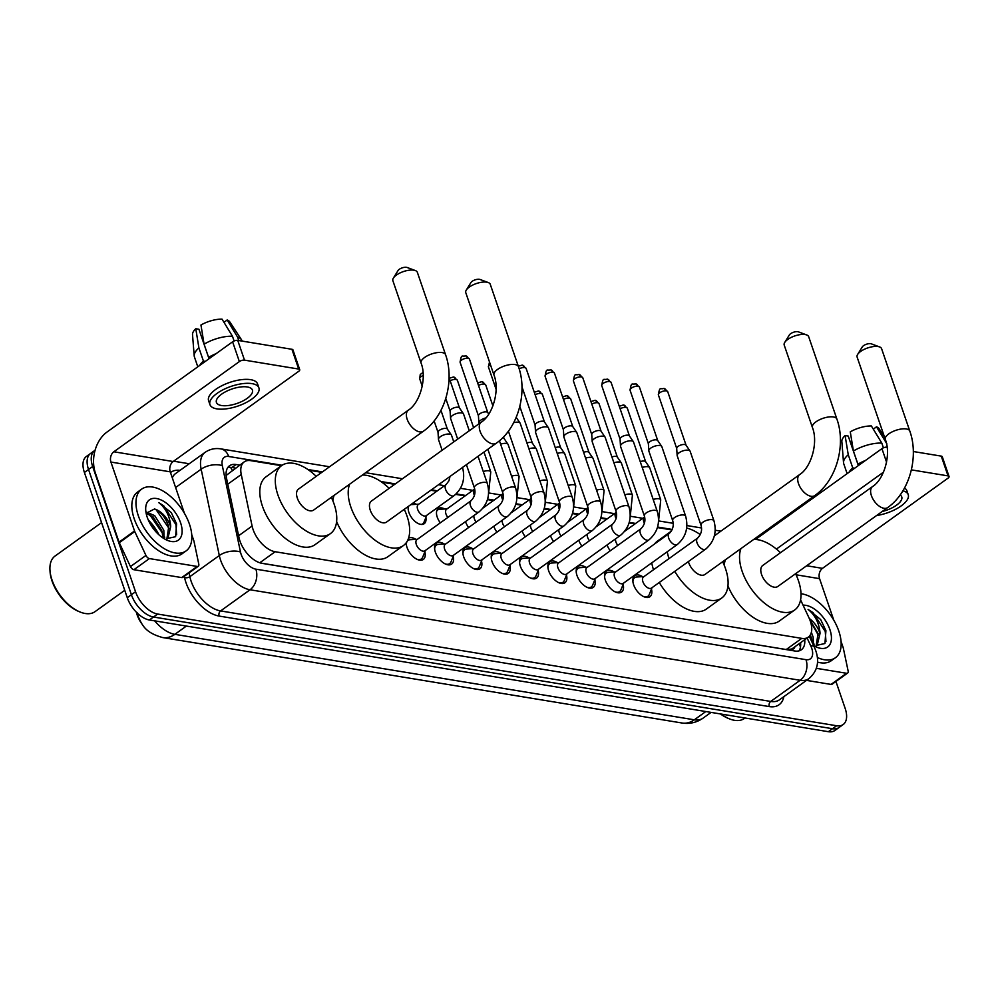 <?xml version="1.0" encoding="UTF-8"?>
<svg xmlns="http://www.w3.org/2000/svg" width="999" height="999" viewBox="0 0 999 999"><rect width="100%" height="100%" fill="white"/><g stroke="black" fill="none" stroke-linecap="round" stroke-linejoin="round"><path stroke-width="1.5" d="M610.264 550.799A12.175 6.681 -125.7 0 1 607.18 545.104A12.175 6.681 -125.7 0 1 607.117 544.917M581.942 546.141A12.175 6.681 -125.7 0 1 578.858 540.434A12.175 6.681 -125.7 0 1 578.796 540.259M553.621 541.483A12.175 6.681 -125.7 0 1 550.536 535.776A12.175 6.681 -125.7 0 1 550.474 535.601M525.299 536.825A12.175 6.681 -125.7 0 1 522.202 531.118A12.175 6.681 -125.7 0 1 522.152 530.944M496.965 532.155A12.175 6.681 -125.7 0 1 493.881 526.461A12.175 6.681 -125.7 0 1 493.818 526.273M468.643 527.497A12.175 6.681 -125.7 0 1 465.559 521.803A12.175 6.681 -125.7 0 1 465.497 521.615M440.322 522.839A12.175 6.681 -125.7 0 1 437.237 517.145A12.175 6.681 -125.7 0 1 438.311 508.591A12.175 6.681 -125.7 0 1 444.717 508.978M425.874 517.519A12.175 6.681 -125.7 0 1 424.188 523.713A12.175 6.681 -125.7 0 1 408.903 512.475A12.175 6.681 -125.7 0 1 408.391 506.356M412.787 503.209A12.175 6.681 -125.7 0 1 416.396 504.32M651.46 589.073A12.95 7.118 -125.7 0 1 649.899 596.728A12.95 7.118 -125.7 0 1 633.641 584.777A12.95 7.118 -125.7 0 1 634.79 575.686A12.95 7.118 -125.7 0 1 642.544 576.648M623.139 584.403A12.95 7.118 -125.7 0 1 621.578 592.07A12.95 7.118 -125.7 0 1 605.319 580.119A12.95 7.118 -125.7 0 1 606.455 571.028A12.95 7.118 -125.7 0 1 614.223 571.99M594.817 579.745A12.95 7.118 -125.7 0 1 593.256 587.412A12.95 7.118 -125.7 0 1 576.985 575.461A12.95 7.118 -125.7 0 1 578.134 566.371A12.95 7.118 -125.7 0 1 585.901 567.332M566.495 575.087A12.95 7.118 -125.7 0 1 564.922 582.754A12.95 7.118 -125.7 0 1 548.663 570.804A12.95 7.118 -125.7 0 1 549.812 561.713A12.95 7.118 -125.7 0 1 557.567 562.674M538.161 570.429A12.95 7.118 -125.7 0 1 536.6 578.084A12.95 7.118 -125.7 0 1 520.342 566.133A12.95 7.118 -125.7 0 1 521.49 557.055A12.95 7.118 -125.7 0 1 529.245 558.016M509.84 565.771A12.95 7.118 -125.7 0 1 508.279 573.426A12.95 7.118 -125.7 0 1 492.02 561.475A12.95 7.118 -125.7 0 1 493.156 552.385A12.95 7.118 -125.7 0 1 500.924 553.346M481.518 561.113A12.95 7.118 -125.7 0 1 479.957 568.768A12.95 7.118 -125.7 0 1 463.686 556.818A12.95 7.118 -125.7 0 1 464.835 547.727A12.95 7.118 -125.7 0 1 472.602 548.688M453.196 556.443A12.95 7.118 -125.7 0 1 451.623 564.11A12.95 7.118 -125.7 0 1 435.364 552.16A12.95 7.118 -125.7 0 1 436.513 543.069A12.95 7.118 -125.7 0 1 444.268 544.03M424.862 551.785A12.95 7.118 -125.7 0 1 423.301 559.452A12.95 7.118 -125.7 0 1 407.043 547.502A12.95 7.118 -125.7 0 1 406.243 542.732M408.541 538.174A12.95 7.118 -125.7 0 1 415.946 539.373M281.468 465.696L250.774 460.651A22.827 12.537 54.3 0 0 244.218 461.875A22.827 12.537 54.3 0 0 241.258 474.5L252.098 526.048A22.827 12.537 54.3 0 0 253.047 529.433A22.827 12.537 54.3 0 0 275.15 551.735L801.747 638.373A22.827 12.537 54.3 0 0 808.303 637.137A22.827 12.537 54.3 0 0 808.915 617.657L800.574 599.85M136.388 612.237A20.542 11.276 54.3 0 0 137.15 614.909A20.542 11.276 54.3 0 0 142.245 624.375M808.303 637.137L792.806 648.276A22.827 12.537 -125.7 0 1 791.308 649.1L791.583 649.138A7.605 4.183 54.3 0 0 794.842 646.815M244.218 461.875L226.736 475M260.901 563.099L786.225 649.537L791.308 649.1M671.977 529.945L657.417 527.559M635.039 523.876L629.095 522.889M606.718 519.218L600.774 518.231M578.396 514.547L572.439 513.573M550.074 509.89L544.118 508.916M521.74 505.232L515.796 504.258M493.419 500.574L487.475 499.6M465.097 495.916L455.719 494.368M436.763 491.258L430.794 490.272M394.705 484.328L381.843 482.217M321.803 472.34L308.928 470.217M835.938 681.468L845.191 708.503A22.827 12.537 -125.7 0 1 843.181 724.525L839.048 727.497A22.827 12.537 -125.7 0 1 832.492 728.721L153.521 617.02A22.827 12.537 -125.7 0 1 131.406 594.717L88.536 469.493A22.827 12.537 -125.7 0 1 90.547 453.484A22.827 12.537 -125.7 0 0 88.536 469.493L131.406 594.717A22.827 12.537 -125.7 0 0 153.521 617.02L832.492 728.721A22.827 12.537 -125.7 0 0 839.048 727.497L834.914 730.469A22.827 12.537 -125.7 0 1 828.358 731.693L149.388 619.979A22.827 12.537 -125.7 0 1 127.273 597.689L84.403 472.465A22.827 12.537 -125.7 0 1 86.413 456.443L94.68 450.512A22.827 12.537 -125.7 0 1 95.105 450.237M239.698 465.134L236.064 464.535A22.827 12.537 54.3 0 0 229.508 465.759A22.827 12.537 54.3 0 0 226.548 478.384L239.011 537.662A22.827 12.537 54.3 0 0 239.96 541.046A22.827 12.537 54.3 0 0 262.063 563.349L794.817 650.998A22.827 12.537 54.3 0 0 801.373 649.762A22.827 12.537 54.3 0 0 804.719 639.71M812.162 642.444L811.488 638.274A30.445 16.708 -125.7 0 0 809.964 635.464A30.445 16.708 -125.7 0 1 811.488 638.286L810.339 634.877M813.76 643.481A30.445 16.708 -125.7 0 1 814.048 644.293A30.445 16.708 -125.7 0 0 813.76 643.481M162.787 537.837L162.163 531.443A30.445 16.708 -125.7 0 0 147.515 513.573A30.445 16.708 -125.7 0 1 162.163 531.456L153.059 516.808L146.154 513.286L154.47 508.991A17.195 9.441 -125.7 0 1 170.292 525.611A17.195 9.441 -125.7 0 1 170.654 526.798L167.907 538.286L166.071 539.622M164.435 536.65A30.445 16.708 -125.7 0 1 164.723 537.462A30.445 16.708 -125.7 0 0 164.435 536.65M843.181 724.525A22.827 12.537 -125.7 0 1 836.625 725.749L157.642 614.048A22.827 12.537 -125.7 0 1 135.539 591.745L92.67 466.533A22.827 12.537 -125.7 0 1 94.68 450.512M173.614 461.188L189.223 463.761M800.586 642.682A22.827 12.537 -125.7 0 1 799.025 650.861M227.722 467.632A22.827 12.537 -125.7 0 1 231.93 467.507L235.564 468.106M197.203 566.445A3.809 2.085 54.3 0 0 198.302 566.233L182.805 577.372A3.809 2.085 -125.7 0 1 181.706 577.584L197.203 566.445L149.4 558.578L133.903 569.717A3.809 2.085 -125.7 0 1 130.457 566.57L119.268 542.694A3.809 2.085 -125.7 0 1 119.031 542.12L95.429 473.201A30.445 22.29 99.3 0 1 107.068 431.993L232.605 341.808A3.809 1.536 -18.9 0 1 237.737 340.372L244.505 360.139A3.809 1.536 161.1 0 0 239.373 361.576L113.836 451.773A7.605 5.569 -80.7 0 0 110.926 462.062L134.528 530.981A3.809 2.085 54.3 0 0 134.765 531.555L145.954 555.444A3.809 2.085 54.3 0 0 149.4 558.578M181.706 577.584L133.903 569.717M184.453 513.349L170.242 471.828A7.605 5.569 -80.7 0 1 173.152 461.526L298.676 371.341A3.809 1.536 161.1 0 0 299.725 369.68A3.809 1.536 161.1 0 0 298.701 369.056L291.933 349.288L237.737 340.372M291.933 349.288A3.809 1.536 -18.9 0 1 292.957 349.912L299.725 369.68M298.701 369.056L244.505 360.139M198.302 566.233A3.809 2.085 54.3 0 0 198.789 564.135L193.993 541.308A3.809 2.085 54.3 0 0 193.831 540.734L191.733 534.615M247.34 386.963A19.031 7.655 161.1 0 0 226.386 391.321A19.031 7.655 161.1 0 0 216.421 402.41A19.031 7.655 161.1 0 0 221.516 405.519A19.031 7.655 161.1 0 0 242.47 401.173A19.031 7.655 161.1 0 0 252.422 390.085A19.031 7.655 161.1 0 0 247.34 386.963M209.028 358.741L198.926 329.245L195.779 328.733L198.913 347.902L203.434 361.089L205.332 361.401M258.903 387.862L257.555 383.903A25.874 10.415 161.1 0 0 250.637 379.67A25.874 10.415 161.1 0 0 222.128 385.589A25.874 10.415 161.1 0 0 208.591 400.674L209.94 404.62A25.874 10.415 161.1 0 0 216.858 408.866A25.874 10.415 161.1 0 0 245.367 402.947A25.874 10.415 161.1 0 0 258.903 387.862A25.874 10.415 161.1 0 0 251.985 383.628A25.874 10.415 161.1 0 0 223.489 389.548A25.874 10.415 161.1 0 0 209.94 404.62M203.434 361.089A25.112 10.115 161.1 0 0 199.688 365.459M198.913 347.902A25.112 10.115 161.1 0 0 194.206 355.906A25.112 10.115 161.1 0 0 194.418 356.93L197.802 366.808M242.083 341.084L241.945 340.659A25.112 10.115 161.1 0 0 241.483 339.722A25.112 10.115 161.1 0 0 237.587 337.1L227.148 319.967L224.013 322.365M238.761 340.547L237.587 337.1M195.779 328.733A19.793 7.967 161.1 0 0 192.52 334.628L194.206 355.906M241.483 339.722L229.77 321.865A19.793 7.967 161.1 0 0 227.148 319.967M202.959 337.35L201.948 338.074M216.146 353.634A25.112 10.115 161.1 0 0 208.591 357.38L204.083 344.193L200.949 325.012A19.793 7.967 161.1 0 1 222.028 319.131L232.467 336.263L234.091 340.996M210.502 357.692L208.591 357.38M232.467 336.263A25.112 10.115 161.1 0 0 204.083 344.193M124.75 590.297L95.03 611.65A34.241 18.806 -125.7 0 1 80.082 612.012L78.821 611.5A32.73 17.97 -125.7 0 1 52.023 580.956A32.73 17.97 -125.7 0 1 50.037 571.428L49.95 570.067A34.241 18.806 -125.7 0 1 55.07 556.018L101.573 522.614M80.082 612.012A34.241 18.806 -125.7 0 1 52.035 580.044A34.241 18.806 -125.7 0 1 49.95 570.067M189.46 524.2A38.049 20.892 -125.7 0 1 186.101 550.899A38.049 20.892 -125.7 0 1 138.337 515.796A38.049 20.892 -125.7 0 1 141.696 489.098A38.049 20.892 -125.7 0 1 189.46 524.2M186.101 550.899L181.968 553.871A38.049 20.892 -125.7 0 1 134.203 518.756A38.049 20.892 -125.7 0 1 137.562 492.07L141.696 489.098M164.073 538.661L163.811 530.269L154.708 515.634L146.428 512.087M156.368 532.255L148.651 520.791M166.87 538.948L168.731 526.735C165.722 517.682 160.976 511.775 154.47 508.991M176.636 534.727L175.936 524.662L163.724 505.819L158.754 502.609L171.304 512.674L176.598 523.851L175.612 536.688L167.732 538.424M147.228 517.257A24.813 13.624 -125.7 0 1 145.717 510.027A24.813 13.624 -125.7 0 1 159.565 499.325A24.813 13.624 -125.7 0 1 180.569 522.739A24.813 13.624 -125.7 0 1 167.545 540.409A24.813 13.624 -125.7 0 1 147.228 517.257M158.754 502.609C165.609 508.054 169.568 515.684 170.654 525.511L170.654 526.798M164.598 538.961L164.398 537.025M162.575 533.291L149.538 514.41M169.131 528.583L156.094 509.69M393.369 278.097L398.027 270.567A5.332 2.148 -18.9 0 1 406.468 267.307A5.332 2.148 -18.9 0 1 407.068 267.457L415.359 270.567A12.937 5.207 161.1 0 0 413.886 270.192A12.937 5.207 161.1 0 0 393.369 278.097A12.937 5.207 161.1 0 0 392.869 280.682L421.079 363.074A12.937 5.207 -18.9 0 1 427.847 355.532A12.937 5.207 -18.9 0 1 442.095 352.572A12.937 5.207 -18.9 0 1 445.554 354.682L417.345 272.302A12.937 5.207 161.1 0 0 415.359 270.567M421.079 363.074C427.222 378.421 419.642 403.259 408.304 410.189L298.489 489.085A12.937 7.105 54.3 0 0 297.34 498.164A12.937 7.105 54.3 0 0 313.586 510.102L423.414 431.193C445.042 416.221 454.957 380.856 445.554 354.682M331.331 497.352A41.858 22.977 -125.7 0 1 334.153 504.22A41.858 22.977 -125.7 0 1 330.457 533.591A41.858 22.977 -125.7 0 1 277.909 494.967A41.858 22.977 -125.7 0 1 281.606 465.596A41.858 22.977 -125.7 0 1 316.233 476.336M330.457 533.591L314.96 544.717A41.858 22.977 -125.7 0 1 262.412 506.106A41.858 22.977 -125.7 0 1 266.109 476.735L281.606 465.596M466.283 290.085L470.929 282.555A5.332 2.148 -18.9 0 1 479.383 279.308A5.332 2.148 -18.9 0 1 479.982 279.458L488.274 282.555A12.937 5.207 161.1 0 0 486.8 282.18A12.937 5.207 161.1 0 0 466.283 290.085A12.937 5.207 161.1 0 0 465.771 292.682L493.981 375.062A12.937 5.207 -18.9 0 1 500.749 367.52A12.937 5.207 -18.9 0 1 515.009 364.56A12.937 5.207 -18.9 0 1 518.469 366.683L490.259 284.303A12.937 5.207 161.1 0 0 488.274 282.555M493.981 375.062C500.124 390.409 492.557 415.259 481.218 422.177L371.391 501.086A12.937 7.105 54.3 0 0 370.254 510.164A12.937 7.105 54.3 0 0 386.488 522.102L496.316 443.194C517.957 428.221 527.872 392.844 518.469 366.683M404.245 509.34A41.858 22.977 -125.7 0 1 407.068 516.221A41.858 22.977 -125.7 0 1 403.359 545.579A41.858 22.977 -125.7 0 1 350.824 506.968A41.858 22.977 -125.7 0 1 349.613 484.215M403.359 545.579L387.862 556.718A41.858 22.977 -125.7 0 1 336.613 521.528M362.35 475.062A41.858 22.977 -125.7 0 1 389.148 488.336M332.867 500.799A41.858 22.977 -125.7 0 1 334.116 495.342M784.715 342.47L789.36 334.952A5.332 2.148 -18.9 0 1 797.801 331.693A5.332 2.148 -18.9 0 1 798.413 331.843L806.692 334.952A12.937 5.207 161.1 0 0 805.219 334.565A12.937 5.207 161.1 0 0 784.715 342.47A12.937 5.207 161.1 0 0 784.203 345.067L812.412 427.46A12.937 5.207 -18.9 0 1 819.18 419.917A12.937 5.207 -18.9 0 1 833.428 416.958A12.937 5.207 -18.9 0 1 836.887 419.068L808.678 336.688A12.937 5.207 161.1 0 0 806.692 334.952M688.373 561.575A12.937 7.105 54.3 0 0 688.673 562.549A12.937 7.105 54.3 0 0 704.919 574.487L814.747 495.579C836.375 480.606 846.29 445.229 836.887 419.068M722.664 561.738A41.858 22.977 -125.7 0 1 725.486 568.606A41.858 22.977 -125.7 0 1 721.79 597.976A41.858 22.977 -125.7 0 1 674.775 571.341M721.79 597.976L706.293 609.103A41.858 22.977 -125.7 0 1 659.278 582.479M669.005 558.628A41.858 22.977 -125.7 0 1 667.245 551.735M686.663 528.071A41.858 22.977 -125.7 0 1 700.299 534.627M653.508 569.755A41.858 22.977 -125.7 0 1 651.748 562.874M654.557 543.993A41.858 22.977 -125.7 0 1 657.442 541.121L671.328 531.143M857.617 354.47L862.262 346.94A5.332 2.148 -18.9 0 1 870.716 343.681A5.332 2.148 -18.9 0 1 871.315 343.843L879.607 346.94A12.937 5.207 161.1 0 0 878.133 346.566A12.937 5.207 161.1 0 0 857.617 354.47A12.937 5.207 161.1 0 0 857.117 357.068L885.314 439.448A12.937 5.207 -18.9 0 1 892.082 431.905A12.937 5.207 -18.9 0 1 906.343 428.946A12.937 5.207 -18.9 0 1 909.802 431.068L881.593 348.688A12.937 5.207 161.1 0 0 879.607 346.94M885.314 439.448C891.458 454.795 883.89 479.645 872.552 486.563L762.724 565.471A12.937 7.105 54.3 0 0 761.588 574.55A12.937 7.105 54.3 0 0 777.821 586.475L887.649 507.579C909.29 492.594 919.205 457.23 909.802 431.068M795.579 573.726A41.858 22.977 -125.7 0 1 798.401 580.606A41.858 22.977 -125.7 0 1 794.704 609.964A41.858 22.977 -125.7 0 1 742.157 571.353A41.858 22.977 -125.7 0 1 740.946 548.601M794.704 609.964L779.195 621.103A41.858 22.977 -125.7 0 1 727.946 585.901M753.683 539.448A41.858 22.977 -125.7 0 1 780.481 552.709M724.2 565.184A41.858 22.977 -125.7 0 1 725.449 559.727M416.92 559.265A11.414 6.269 54.3 0 0 421.366 558.941A11.414 6.269 54.3 0 0 422.677 557.23L425.424 550.412M416.308 544.455A6.843 3.759 54.3 0 0 424.9 550.786L479.045 511.888A6.843 3.759 54.3 0 1 477.36 512.287A6.843 3.759 54.3 0 1 470.442 505.569A6.843 3.759 54.3 0 1 471.053 500.761L416.908 539.66A6.843 3.759 54.3 0 0 416.308 544.455M457.667 439.098L450.599 418.469A6.843 2.76 -18.9 0 1 450.549 418.169A6.843 2.76 -18.9 0 1 452.485 415.497A6.843 2.76 -18.9 0 1 461.738 412.912A6.843 2.76 -18.9 0 1 463.424 413.761A6.843 2.76 -18.9 0 1 463.561 414.036L469.28 430.756M450.149 411.263A4.945 1.998 -18.9 0 1 450.099 411.051A4.945 1.998 -18.9 0 1 451.498 409.115A4.945 1.998 -18.9 0 1 458.179 407.255A4.945 1.998 -18.9 0 1 459.403 407.867A4.945 1.998 -18.9 0 1 459.503 408.067M417.432 539.285L410.089 539.71A11.414 6.269 54.3 0 0 408.054 540.397A11.414 6.269 54.3 0 0 407.117 541.396M406.98 541.633A11.414 6.269 54.3 0 0 406.331 544.517M445.242 563.923A11.414 6.269 54.3 0 0 449.7 563.598A11.414 6.269 54.3 0 0 450.999 561.888L453.746 555.069M444.63 549.125A6.843 3.759 54.3 0 0 453.234 555.444L507.367 516.545A6.843 3.759 54.3 0 1 505.681 516.945A6.843 3.759 54.3 0 1 498.776 510.227A6.843 3.759 54.3 0 1 499.375 505.419L445.242 544.318A6.843 3.759 54.3 0 0 444.63 549.125M479.12 423.688L478.933 423.126A6.843 2.76 -18.9 0 1 478.871 422.827A6.843 2.76 -18.9 0 1 480.806 420.154A6.843 2.76 -18.9 0 1 485.864 417.907M478.471 415.921A4.945 1.998 -18.9 0 1 478.434 415.709A4.945 1.998 -18.9 0 1 479.832 413.773A4.945 1.998 -18.9 0 1 486.513 411.913A4.945 1.998 -18.9 0 1 487.737 412.525A4.945 1.998 -18.9 0 1 487.837 412.724M445.754 543.943L438.411 544.38A11.414 6.269 54.3 0 0 436.376 545.067A11.414 6.269 54.3 0 0 434.652 549.188M473.563 568.581A11.414 6.269 54.3 0 0 478.022 568.269A11.414 6.269 54.3 0 0 479.32 566.545L482.067 559.727M472.952 553.783A6.843 3.759 54.3 0 0 481.555 560.102L535.689 521.203A6.843 3.759 54.3 0 1 534.015 521.615A6.843 3.759 54.3 0 1 527.097 514.885A6.843 3.759 54.3 0 1 527.697 510.077L473.563 548.975A6.843 3.759 54.3 0 0 472.952 553.783M513.686 422.702A6.843 2.76 -18.9 0 1 518.381 422.24A6.843 2.76 -18.9 0 1 520.079 423.077A6.843 2.76 -18.9 0 1 520.217 423.351L543.993 492.819C547.052 504.283 544.28 513.748 535.689 521.203M474.075 548.601L466.745 549.038A11.414 6.269 54.3 0 0 464.697 549.725A11.414 6.269 54.3 0 0 462.974 553.846M501.885 573.239A11.414 6.269 54.3 0 0 506.343 572.927A11.414 6.269 54.3 0 0 507.642 571.203L510.402 564.385M501.286 558.441A6.843 3.759 54.3 0 0 509.877 564.76L564.023 525.861A6.843 3.759 54.3 0 1 562.337 526.273A6.843 3.759 54.3 0 1 555.419 519.542A6.843 3.759 54.3 0 1 556.031 514.735L501.885 553.633A6.843 3.759 54.3 0 0 501.286 558.441M572.315 497.477A6.843 2.76 -18.9 0 0 570.766 496.416A6.843 2.76 -18.9 0 0 570.491 496.353A6.843 2.76 -18.9 0 0 562.949 497.927A6.843 2.76 -18.9 0 0 559.365 501.923L535.576 432.455A6.843 2.76 -18.9 0 1 535.514 432.155A6.843 2.76 -18.9 0 1 537.45 429.483A6.843 2.76 -18.9 0 1 546.703 426.898A6.843 2.76 -18.9 0 1 548.401 427.747A6.843 2.76 -18.9 0 1 548.538 428.022L572.315 497.477C575.374 508.941 572.602 518.406 564.023 525.861M535.127 425.249A4.945 1.998 -18.9 0 1 535.077 425.025A4.945 1.998 -18.9 0 1 536.475 423.101A4.945 1.998 -18.9 0 1 543.156 421.228A4.945 1.998 -18.9 0 1 544.38 421.84A4.945 1.998 -18.9 0 1 544.48 422.04M502.397 553.271L495.067 553.696A11.414 6.269 54.3 0 0 493.019 554.383A11.414 6.269 54.3 0 0 491.296 558.503M530.219 577.897A11.414 6.269 54.3 0 0 534.665 577.584A11.414 6.269 54.3 0 0 535.976 575.874L538.723 569.055M529.607 563.099A6.843 3.759 54.3 0 0 538.211 569.418L592.345 530.531A6.843 3.759 54.3 0 1 590.659 530.931A6.843 3.759 54.3 0 1 583.741 524.2A6.843 3.759 54.3 0 1 584.353 519.405L530.207 558.291A6.843 3.759 54.3 0 0 529.607 563.099M600.649 502.135A6.843 2.76 -18.9 0 0 599.1 501.073A6.843 2.76 -18.9 0 0 598.813 501.023A6.843 2.76 -18.9 0 0 591.271 502.584A6.843 2.76 -18.9 0 0 587.687 506.58L563.898 437.112A6.843 2.76 -18.9 0 1 563.848 436.813A6.843 2.76 -18.9 0 1 565.784 434.14A6.843 2.76 -18.9 0 1 575.037 431.556A6.843 2.76 -18.9 0 1 576.723 432.405A6.843 2.76 -18.9 0 1 576.86 432.679L600.649 502.135C603.696 513.598 600.923 523.064 592.345 530.531M563.448 429.907A4.945 1.998 -18.9 0 1 563.399 429.695A4.945 1.998 -18.9 0 1 564.797 427.759A4.945 1.998 -18.9 0 1 571.478 425.886A4.945 1.998 -18.9 0 1 572.702 426.498A4.945 1.998 -18.9 0 1 572.802 426.698M530.731 557.929L523.389 558.354A11.414 6.269 54.3 0 0 521.353 559.04A11.414 6.269 54.3 0 0 519.63 563.161M558.541 582.554A11.414 6.269 54.3 0 0 562.999 582.242A11.414 6.269 54.3 0 0 564.298 580.531L567.045 573.713M557.929 567.757A6.843 3.759 54.3 0 0 566.533 574.075L620.666 535.189A6.843 3.759 54.3 0 1 618.993 535.589A6.843 3.759 54.3 0 1 612.075 528.871A6.843 3.759 54.3 0 1 612.674 524.063L558.541 562.961A6.843 3.759 54.3 0 0 557.929 567.757M628.97 506.805A6.843 2.76 -18.9 0 0 627.422 505.731A6.843 2.76 -18.9 0 0 627.135 505.681A6.843 2.76 -18.9 0 0 619.592 507.242A6.843 2.76 -18.9 0 0 616.008 511.238L592.232 441.77A6.843 2.76 -18.9 0 1 592.17 441.471A6.843 2.76 -18.9 0 1 594.105 438.798A6.843 2.76 -18.9 0 1 603.359 436.213A6.843 2.76 -18.9 0 1 605.044 437.062A6.843 2.76 -18.9 0 1 605.182 437.337L628.97 506.805C632.017 518.269 629.258 527.722 620.666 535.189M591.77 434.565A4.945 1.998 -18.9 0 1 591.733 434.353A4.945 1.998 -18.9 0 1 593.131 432.417A4.945 1.998 -18.9 0 1 599.812 430.557A4.945 1.998 -18.9 0 1 601.036 431.168A4.945 1.998 -18.9 0 1 601.136 431.356M559.053 562.587L551.71 563.011A11.414 6.269 54.3 0 0 549.675 563.698A11.414 6.269 54.3 0 0 547.952 567.819M586.863 587.225A11.414 6.269 54.3 0 0 591.321 586.9A11.414 6.269 54.3 0 0 592.619 585.189L595.367 578.371M586.263 572.427A6.843 3.759 54.3 0 0 594.855 578.746L648.988 539.847A6.843 3.759 54.3 0 1 647.315 540.247A6.843 3.759 54.3 0 1 640.396 533.528A6.843 3.759 54.3 0 1 640.996 528.721L586.863 567.619A6.843 3.759 54.3 0 0 586.263 572.427M657.292 511.463A6.843 2.76 -18.9 0 0 655.744 510.389A6.843 2.76 -18.9 0 0 655.469 510.339A6.843 2.76 -18.9 0 0 647.914 511.9A6.843 2.76 -18.9 0 0 644.33 515.896L620.554 446.428A6.843 2.76 -18.9 0 1 620.491 446.128A6.843 2.76 -18.9 0 1 622.427 443.456A6.843 2.76 -18.9 0 1 631.68 440.871A6.843 2.76 -18.9 0 1 633.378 441.72A6.843 2.76 -18.9 0 1 633.516 441.995L657.292 511.463C660.351 522.927 657.579 532.392 648.988 539.847M620.092 439.223A4.945 1.998 -18.9 0 1 620.054 439.011A4.945 1.998 -18.9 0 1 621.453 437.075A4.945 1.998 -18.9 0 1 628.134 435.214A4.945 1.998 -18.9 0 1 629.358 435.826A4.945 1.998 -18.9 0 1 629.457 436.026M587.375 567.245L580.044 567.669A11.414 6.269 54.3 0 0 577.996 568.356A11.414 6.269 54.3 0 0 576.273 572.489M615.184 591.883A11.414 6.269 54.3 0 0 619.642 591.558A11.414 6.269 54.3 0 0 620.953 589.847L623.701 583.029M614.585 577.085A6.843 3.759 54.3 0 0 623.176 583.404L677.322 544.505A6.843 3.759 54.3 0 1 675.636 544.917A6.843 3.759 54.3 0 1 668.718 538.186A6.843 3.759 54.3 0 1 669.33 533.379L615.184 572.277A6.843 3.759 54.3 0 0 614.585 577.085M685.626 516.121A6.843 2.76 -18.9 0 0 684.065 515.059A6.843 2.76 -18.9 0 0 683.791 514.997A6.843 2.76 -18.9 0 0 676.248 516.57A6.843 2.76 -18.9 0 0 672.664 520.554L648.875 451.098A6.843 2.76 -18.9 0 1 648.813 450.799A6.843 2.76 -18.9 0 1 650.761 448.114A6.843 2.76 -18.9 0 1 660.002 445.529A6.843 2.76 -18.9 0 1 661.7 446.378A6.843 2.76 -18.9 0 1 661.837 446.653L685.626 516.121C688.673 527.584 685.901 537.05 677.322 544.505M648.426 443.881A4.945 1.998 -18.9 0 1 648.376 443.668A4.945 1.998 -18.9 0 1 649.775 441.733A4.945 1.998 -18.9 0 1 656.455 439.872A4.945 1.998 -18.9 0 1 657.679 440.484A4.945 1.998 -18.9 0 1 657.779 440.684M615.709 571.903L608.366 572.34A11.414 6.269 54.3 0 0 606.318 573.026A11.414 6.269 54.3 0 0 604.607 577.147M643.518 596.54A11.414 6.269 54.3 0 0 647.976 596.228A11.414 6.269 54.3 0 0 649.275 594.505L652.022 587.687M642.906 581.743A6.843 3.759 54.3 0 0 651.51 588.061L705.644 549.163A6.843 3.759 54.3 0 1 703.958 549.575A6.843 3.759 54.3 0 1 697.04 542.844A6.843 3.759 54.3 0 1 697.652 538.036L643.506 576.935A6.843 3.759 54.3 0 0 642.906 581.743M713.948 520.779A6.843 2.76 -18.9 0 0 712.399 519.717A6.843 2.76 -18.9 0 0 712.112 519.655A6.843 2.76 -18.9 0 0 704.57 521.228A6.843 2.76 -18.9 0 0 700.986 525.224L677.197 455.756A6.843 2.76 -18.9 0 1 677.147 455.457A6.843 2.76 -18.9 0 1 679.083 452.772A6.843 2.76 -18.9 0 1 688.336 450.199A6.843 2.76 -18.9 0 1 690.022 451.048A6.843 2.76 -18.9 0 1 690.159 451.311L713.948 520.779C716.995 532.242 714.235 541.708 705.644 549.163M676.748 448.551A4.945 1.998 -18.9 0 1 676.698 448.326A4.945 1.998 -18.9 0 1 678.096 446.403A4.945 1.998 -18.9 0 1 684.777 444.53A4.945 1.998 -18.9 0 1 686.001 445.142A4.945 1.998 -18.9 0 1 686.101 445.342M644.03 576.56L636.688 576.997A11.414 6.269 54.3 0 0 634.652 577.684A11.414 6.269 54.3 0 0 632.929 581.805M421.316 524.438A11.414 6.269 54.3 0 0 422.714 523.838A11.414 6.269 54.3 0 0 424.013 522.127L426.773 515.309M446.153 484.515L418.256 504.545A6.843 3.759 54.3 0 0 417.657 509.353A6.843 3.759 54.3 0 0 426.248 515.671L454.145 495.629A6.843 3.759 54.3 0 1 452.472 496.041A6.843 3.759 54.3 0 1 445.554 489.31A6.843 3.759 54.3 0 1 446.153 484.515L448.963 480.731L450.012 476.461M442.145 450.249L438.524 439.66A6.843 2.76 -18.9 0 1 438.461 439.36A6.843 2.76 -18.9 0 1 440.397 436.675A6.843 2.76 -18.9 0 1 449.65 434.103A6.843 2.76 -18.9 0 1 451.348 434.94A6.843 2.76 -18.9 0 1 451.486 435.214L453.771 441.895M438.062 432.455A4.945 1.998 -18.9 0 1 438.024 432.23A4.945 1.998 -18.9 0 1 439.423 430.294A4.945 1.998 -18.9 0 1 446.103 428.434A4.945 1.998 -18.9 0 1 447.327 429.046A4.945 1.998 -18.9 0 1 447.427 429.245M418.768 504.183L411.438 504.607A11.414 6.269 54.3 0 0 410.676 504.72M474.687 489.011L446.578 509.215A6.843 3.759 54.3 0 0 445.979 514.01A6.843 3.759 54.3 0 0 447.864 517.42M447.102 508.841L439.76 509.265A11.414 6.269 54.3 0 0 437.724 509.952A11.414 6.269 54.3 0 0 436.7 511.088M473.938 515.546A6.843 3.759 54.3 0 0 474.3 518.681A6.843 3.759 54.3 0 0 476.186 522.077M500.624 444.193A6.843 2.76 -18.9 0 1 506.306 443.419A6.843 2.76 -18.9 0 1 507.992 444.268A6.843 2.76 -18.9 0 1 508.129 444.543L519.093 476.573L516.933 498.014M502.709 437.749A4.945 1.998 -18.9 0 1 502.759 437.749A4.945 1.998 -18.9 0 1 503.971 438.361A4.945 1.998 -18.9 0 1 504.07 438.561M502.272 520.204A6.843 3.759 54.3 0 0 502.622 523.339A6.843 3.759 54.3 0 0 504.52 526.735M528.946 448.863A6.843 2.76 -18.9 0 1 534.627 448.076A6.843 2.76 -18.9 0 1 536.326 448.926A6.843 2.76 -18.9 0 1 536.463 449.2L547.427 481.231L545.254 502.672M526.935 442.994A4.945 1.998 -18.9 0 1 531.081 442.42A4.945 1.998 -18.9 0 1 532.305 443.032A4.945 1.998 -18.9 0 1 532.405 443.219M530.594 524.875A6.843 3.759 54.3 0 0 530.956 527.996A6.843 3.759 54.3 0 0 532.842 531.393M557.267 453.521A6.843 2.76 -18.9 0 1 562.949 452.734A6.843 2.76 -18.9 0 1 564.647 453.583A6.843 2.76 -18.9 0 1 564.785 453.858L575.749 485.889L573.576 507.342M555.257 447.652A4.945 1.998 -18.9 0 1 559.403 447.077A4.945 1.998 -18.9 0 1 560.626 447.689A4.945 1.998 -18.9 0 1 560.726 447.889M558.916 529.532A6.843 3.759 54.3 0 0 559.278 532.654A6.843 3.759 54.3 0 0 561.163 536.063M585.589 458.179A6.843 2.76 -18.9 0 1 591.271 457.392A6.843 2.76 -18.9 0 1 592.969 458.241A6.843 2.76 -18.9 0 1 593.106 458.516L604.07 490.546L601.898 512M583.591 452.31A4.945 1.998 -18.9 0 1 587.724 451.735A4.945 1.998 -18.9 0 1 588.948 452.347A4.945 1.998 -18.9 0 1 589.048 452.547M587.237 534.19A6.843 3.759 54.3 0 0 587.599 537.312A6.843 3.759 54.3 0 0 589.485 540.721M613.923 462.837A6.843 2.76 -18.9 0 1 619.605 462.062A6.843 2.76 -18.9 0 1 621.291 462.912A6.843 2.76 -18.9 0 1 621.428 463.174L632.404 495.204L630.232 516.658M611.912 456.968A4.945 1.998 -18.9 0 1 616.058 456.393A4.945 1.998 -18.9 0 1 617.282 457.005A4.945 1.998 -18.9 0 1 617.37 457.205M615.571 538.848A6.843 3.759 54.3 0 0 615.933 541.982A6.843 3.759 54.3 0 0 617.819 545.379M642.245 467.495A6.843 2.76 -18.9 0 1 647.926 466.72A6.843 2.76 -18.9 0 1 649.625 467.569A6.843 2.76 -18.9 0 1 649.762 467.844L660.726 499.875L658.553 521.316M640.234 461.638A4.945 1.998 -18.9 0 1 644.38 461.051A4.945 1.998 -18.9 0 1 645.604 461.663A4.945 1.998 -18.9 0 1 645.704 461.863M846.54 673.276A3.809 2.085 54.3 0 0 847.627 673.064L832.13 684.203A3.809 2.085 -125.7 0 1 831.043 684.415L846.54 673.276L816.383 668.319M831.043 684.415L806.505 680.369M756.243 538.936A30.445 22.29 99.3 0 1 756.393 538.823L881.93 448.638A3.809 1.536 -18.9 0 1 887.062 447.202L887.1 447.302M833.79 620.179L819.567 578.658A7.605 5.569 -80.7 0 1 822.477 568.356L948.001 478.171A3.809 1.536 161.1 0 0 949.05 476.511A3.809 1.536 161.1 0 0 948.039 475.886L941.258 456.118L913.311 451.523M941.258 456.118A3.809 1.536 -18.9 0 1 942.282 456.743L949.05 476.511M948.039 475.886L911.375 469.867M883.503 472.152L776.41 549.075M847.627 673.064A3.809 2.085 54.3 0 0 848.126 670.966L843.318 648.139A3.809 2.085 54.3 0 0 843.156 647.564L841.058 641.445M858.353 465.571L848.251 436.076L845.104 435.564L848.251 454.732L852.759 467.919L854.657 468.231M876.573 515.534A25.874 10.415 161.1 0 0 908.228 494.692L906.88 490.734A25.874 10.415 161.1 0 0 904.507 488.024M908.228 494.692A25.874 10.415 161.1 0 0 902.921 490.796M852.759 467.919A25.112 10.115 161.1 0 0 849.013 472.29M848.251 454.732A25.112 10.115 161.1 0 0 843.531 462.737A25.112 10.115 161.1 0 0 843.743 463.761L847.127 473.638M845.104 435.564A19.793 7.967 161.1 0 0 841.845 441.458L843.531 462.737M884.415 436.813L879.095 428.696A19.793 7.967 161.1 0 0 876.473 426.798L873.338 429.195M886.912 443.931L876.473 426.798M852.284 444.18L851.273 444.905M865.471 460.452A25.112 10.115 161.1 0 0 857.929 464.198L853.408 451.024L850.274 431.843A19.793 7.967 161.1 0 1 871.365 425.961L881.805 443.094L883.416 447.827M859.827 464.523L857.929 464.198M881.805 443.094A25.112 10.115 161.1 0 0 853.408 451.024M882.179 511.513A19.031 7.655 161.1 0 0 901.747 496.915A19.031 7.655 161.1 0 0 900.124 494.992M745.042 717.981L744.355 718.481A34.241 18.806 -125.7 0 1 729.407 718.843L728.146 718.331A32.73 17.97 -125.7 0 1 720.479 713.948M729.407 718.843A34.241 18.806 -125.7 0 1 721.103 714.048M800.998 593.743A38.049 20.892 -125.7 0 1 838.785 631.031A38.049 20.892 -125.7 0 1 835.426 657.729A38.049 20.892 -125.7 0 1 817.357 657.504M835.426 657.729L831.293 660.701A38.049 20.892 -125.7 0 1 817.519 662.1M813.473 645.229L813.136 637.1L811.363 632.292M815.396 646.453L817.232 645.117L819.992 633.628A17.195 9.441 -125.7 0 0 819.617 632.442A17.195 9.441 -125.7 0 0 809.302 618.506M816.195 645.779L818.056 633.566L809.789 619.667M825.961 641.558L825.261 631.493L813.061 612.649L808.079 609.44L820.641 619.505L825.923 630.681L824.937 643.518L817.057 645.254M803.071 605.194A24.813 13.624 -125.7 0 1 829.894 629.57A24.813 13.624 -125.7 0 1 816.87 647.24A24.813 13.624 -125.7 0 1 813.661 645.641M808.079 609.44C814.934 614.885 818.893 622.514 819.979 632.342L819.992 633.628M813.923 645.791L813.723 643.856M811.9 640.122L810.039 635.352M818.456 635.414L810.276 621.003M238.611 535.739L252.098 526.048M230.507 467.357A22.827 16.721 99.3 0 1 232.292 470.454M791.583 649.138A22.827 16.721 99.3 0 1 792.007 650.536M259.777 562.774L275.15 551.735M227.772 484.19L241.258 474.5M786.225 649.537L801.747 638.373M154.683 620.854A30.445 16.708 54.3 0 0 174.85 634.34L694.317 719.804A30.445 16.708 54.3 0 0 703.046 718.156C696.653 722.577 689.66 724.188 682.092 723.014A26.636 19.505 -80.7 0 0 694.317 719.804L705.818 711.538M186.363 626.073L174.85 634.34A26.636 19.505 99.3 0 1 162.637 637.549C145.105 632.679 142.17 625.149 138.074 616.183L137.05 612.474M828.358 731.693L836.625 725.749M149.388 619.979L157.642 614.048M127.273 597.689L135.539 591.745M84.403 472.465L92.67 466.533M282.105 465.272L228.671 456.481A15.222 8.354 54.3 0 0 222.327 465.709L240.484 552.035A15.222 8.354 54.3 0 0 241.121 554.308A15.222 8.354 54.3 0 0 255.856 569.168L805.993 659.677A15.222 8.354 54.3 0 0 811.7 648.176A15.222 8.354 54.3 0 0 810.763 645.866L807.092 638.011M805.993 659.677A15.222 11.151 -80.7 0 1 800.174 680.282L250.037 589.772A30.445 16.708 -125.7 0 1 220.554 560.039A30.445 16.708 -125.7 0 1 219.305 555.519L189.86 576.673A30.445 16.708 54.3 0 0 191.109 581.193A30.445 16.708 54.3 0 0 220.592 610.926L770.729 701.435A30.445 16.708 54.3 0 0 779.47 699.799L808.915 678.646A30.445 16.708 -125.7 0 1 800.174 680.282L770.729 701.435A3.809 2.785 99.3 0 0 769.28 706.593L219.131 616.071A3.809 2.785 99.3 0 1 220.592 610.926L250.037 589.772A15.222 11.151 -80.7 0 0 255.856 569.168M808.915 678.646C817.319 671.328 819.617 662.012 815.771 650.674L814.222 646.828A15.222 4.096 154.9 0 0 810.763 645.866M219.131 616.071A34.241 18.806 -125.7 0 1 185.976 582.629A34.241 18.806 -125.7 0 1 184.565 577.547L184.303 576.298M170.492 472.552A34.241 18.806 -125.7 0 1 180.057 470.342M783.878 696.628A34.241 18.806 -125.7 0 1 769.28 706.593M240.484 552.035A15.222 7.967 168.1 0 0 219.305 555.519L201.149 469.193L175.612 487.524M222.327 465.709A15.222 7.967 168.1 0 0 201.149 469.193A30.445 16.708 -125.7 0 1 205.095 452.36L175.649 473.514A30.445 16.708 54.3 0 0 172.29 477.809M189.061 572.877L189.86 576.673A3.809 1.998 -11.9 0 1 184.565 577.547M700.524 534.103L699.25 533.903M672.202 529.445L657.567 527.047M635.651 523.439L629.245 522.377M607.33 518.781L600.923 517.719M579.008 514.11L572.589 513.061M550.674 509.453L544.268 508.404M522.352 504.795L515.946 503.746M494.03 500.137L487.624 499.075M465.709 495.479L456.218 493.918M437.375 490.809L431.406 489.835M395.317 483.891L380.819 481.506M322.415 471.903L307.917 469.518M228.671 456.481A15.222 11.151 -80.7 0 0 220.816 448.876C215.06 447.952 209.815 449.113 205.095 452.36M231.93 467.507L236.064 464.535M173.152 461.526L113.836 451.773M170.242 471.828L110.926 462.062M119.031 542.12L134.528 530.981M239.373 361.576L232.605 341.808M134.765 531.555L119.268 542.694M130.457 566.57L145.954 555.444M148.302 520.004A30.445 16.708 -125.7 0 1 158.916 534.777M408.304 410.189A12.937 7.105 54.3 0 0 407.167 419.255A12.937 7.105 54.3 0 0 419.692 431.893A12.937 7.105 54.3 0 0 423.414 431.193M481.218 422.177A12.937 7.105 54.3 0 0 480.069 431.256A12.937 7.105 54.3 0 0 492.607 443.893A12.937 7.105 54.3 0 0 496.316 443.194M812.412 427.46C818.556 442.807 810.976 467.644 799.65 474.562A12.937 7.105 54.3 0 0 798.501 483.641A12.937 7.105 54.3 0 0 811.026 496.278A12.937 7.105 54.3 0 0 814.747 495.579M872.552 486.563A12.937 7.105 54.3 0 0 871.415 495.641A12.937 7.105 54.3 0 0 883.94 508.279A12.937 7.105 54.3 0 0 887.649 507.579M471.053 500.761C474.675 496.928 475.786 492.657 474.388 487.937A6.843 2.76 -18.9 0 1 477.972 483.941A6.843 2.76 -18.9 0 1 485.514 482.38A6.843 2.76 -18.9 0 1 485.789 482.43A6.843 2.76 -18.9 0 1 487.35 483.504C490.397 494.967 487.624 504.42 479.045 511.888M469.468 359.078L465.584 355.794C462.025 357.155 461.55 353.209 460.102 362.275A4.945 1.998 -18.9 0 1 462.687 359.39A4.945 1.998 -18.9 0 1 468.144 358.266A4.945 1.998 -18.9 0 1 469.468 359.078L487.799 412.612M465.584 355.794A4.945 3.621 99.3 0 1 468.144 358.266M499.375 505.419C503.009 501.585 504.12 497.315 502.709 492.594A6.843 2.76 -18.9 0 1 506.293 488.611A6.843 2.76 -18.9 0 1 513.836 487.037A6.843 2.76 -18.9 0 1 514.123 487.087A6.843 2.76 -18.9 0 1 515.671 488.161C518.718 499.625 515.959 509.09 507.367 516.545M489.498 361.95L488.424 366.933A4.945 1.998 -18.9 0 1 490.347 364.423M527.697 510.077C531.331 506.243 532.442 501.973 531.031 497.252A6.843 2.76 -18.9 0 1 534.615 493.269A6.843 2.76 -18.9 0 1 542.17 491.695A6.843 2.76 -18.9 0 1 542.445 491.758A6.843 2.76 -18.9 0 1 543.993 492.819M519.155 368.818A4.945 1.998 -18.9 0 1 524.787 367.582A4.945 1.998 -18.9 0 1 526.111 368.394L544.443 421.94M518.294 366.171L522.24 365.11A4.945 3.621 99.3 0 1 524.787 367.582M554.433 373.052L550.561 369.78C547.002 371.141 546.528 367.195 545.079 376.261A4.945 1.998 -18.9 0 1 547.664 373.376A4.945 1.998 -18.9 0 1 553.121 372.24A4.945 1.998 -18.9 0 1 554.433 373.052L572.764 426.598M550.561 369.78A4.945 3.621 99.3 0 1 553.121 372.24M582.767 377.709L578.883 374.438C575.324 375.799 574.85 371.853 573.401 380.919A4.945 1.998 -18.9 0 1 575.986 378.034A4.945 1.998 -18.9 0 1 581.443 376.898A4.945 1.998 -18.9 0 1 582.767 377.709L601.098 431.256M578.883 374.438A4.945 3.621 99.3 0 1 581.443 376.898M611.088 382.38L607.205 379.096C603.658 380.457 603.171 376.511 601.723 385.577A4.945 1.998 -18.9 0 1 604.32 382.692A4.945 1.998 -18.9 0 1 609.765 381.568A4.945 1.998 -18.9 0 1 611.088 382.38L629.42 435.914M607.205 379.096A4.945 3.621 99.3 0 1 609.765 381.568M639.41 387.038L635.539 383.753C631.98 385.114 631.505 381.168 630.057 390.234A4.945 1.998 -18.9 0 1 632.642 387.35A4.945 1.998 -18.9 0 1 638.086 386.226A4.945 1.998 -18.9 0 1 639.41 387.038L657.742 440.584M635.539 383.753A4.945 3.621 99.3 0 1 638.086 386.226M667.732 391.695L663.86 388.411C660.302 389.785 659.827 385.826 658.378 394.905A4.945 1.998 -18.9 0 1 660.963 392.02A4.945 1.998 -18.9 0 1 666.42 390.884A4.945 1.998 -18.9 0 1 667.732 391.695L686.076 445.242M663.86 388.411A4.945 3.621 99.3 0 1 666.42 390.884M423.027 372.44L420.254 374.475L419.692 378.796A4.945 1.998 -18.9 0 1 423.189 375.512M450.174 380.806A4.945 1.998 -18.9 0 1 456.056 379.445A4.945 1.998 -18.9 0 1 457.38 380.257L473.613 427.647M449.3 378.259L453.509 376.973A4.945 3.621 99.3 0 1 456.056 379.445M474.475 489.173A6.843 3.759 54.3 0 0 473.876 493.981A6.843 3.759 54.3 0 0 474.45 495.329M483.266 471.565A6.843 2.76 -18.9 0 1 488.948 470.791A6.843 2.76 -18.9 0 1 489.223 470.841A6.843 2.76 -18.9 0 1 490.771 471.915L483.978 452.06M478.496 385.464A4.945 1.998 -18.9 0 1 484.39 384.103A4.945 1.998 -18.9 0 1 485.714 384.915L492.907 405.944M477.634 382.929L481.83 381.643A4.945 3.621 99.3 0 1 484.39 384.103M503.009 493.668L502.809 493.831A6.843 3.759 54.3 0 0 502.197 498.638A6.843 3.759 54.3 0 0 502.772 499.987M511.588 476.223A6.843 2.76 -18.9 0 1 517.27 475.449A6.843 2.76 -18.9 0 1 517.544 475.499A6.843 2.76 -18.9 0 1 519.093 476.573M531.331 498.339L531.131 498.489A6.843 3.759 54.3 0 0 530.519 503.296A6.843 3.759 54.3 0 0 531.093 504.645M539.91 480.894A6.843 2.76 -18.9 0 1 545.591 480.107A6.843 2.76 -18.9 0 1 545.879 480.157A6.843 2.76 -18.9 0 1 547.427 481.231M535.152 394.792A4.945 1.998 -18.9 0 1 541.033 393.431A4.945 1.998 -18.9 0 1 542.357 394.243L560.689 447.777M534.278 392.245L538.486 390.959A4.945 3.621 99.3 0 1 541.033 393.431M559.665 502.997L559.452 503.146A6.843 3.759 54.3 0 0 558.853 507.954A6.843 3.759 54.3 0 0 559.428 509.303M568.231 485.551A6.843 2.76 -18.9 0 1 573.913 484.765A6.843 2.76 -18.9 0 1 574.2 484.827A6.843 2.76 -18.9 0 1 575.749 485.889M563.473 399.45A4.945 1.998 -18.9 0 1 569.355 398.089A4.945 1.998 -18.9 0 1 570.679 398.901L589.01 452.447M562.599 396.903L566.808 395.616A4.945 3.621 99.3 0 1 569.355 398.089M587.986 507.654L587.774 507.804A6.843 3.759 54.3 0 0 587.175 512.612A6.843 3.759 54.3 0 0 587.749 513.961M596.565 490.209A6.843 2.76 -18.9 0 1 602.247 489.423A6.843 2.76 -18.9 0 1 602.522 489.485A6.843 2.76 -18.9 0 1 604.07 490.546M591.795 404.108A4.945 1.998 -18.9 0 1 597.689 402.747A4.945 1.998 -18.9 0 1 599.013 403.559L617.345 457.105M590.933 401.561L595.129 400.274A4.945 3.621 99.3 0 1 597.689 402.747M616.308 512.312L616.108 512.475A6.843 3.759 54.3 0 0 615.496 517.27A6.843 3.759 54.3 0 0 616.071 518.631M624.887 494.867A6.843 2.76 -18.9 0 1 630.569 494.093A6.843 2.76 -18.9 0 1 630.844 494.143A6.843 2.76 -18.9 0 1 632.404 495.204M620.129 408.766A4.945 1.998 -18.9 0 1 626.011 407.405A4.945 1.998 -18.9 0 1 627.335 408.216L645.666 461.763M619.255 406.231L623.451 404.945A4.945 3.621 99.3 0 1 626.011 407.405M644.63 516.97L644.43 517.132A6.843 3.759 54.3 0 0 643.818 521.94A6.843 3.759 54.3 0 0 644.392 523.289M653.209 499.525A6.843 2.76 -18.9 0 1 658.89 498.751A6.843 2.76 -18.9 0 1 659.178 498.801A6.843 2.76 -18.9 0 1 660.726 499.875M822.477 568.356L806.68 565.759M819.567 578.658L796.066 574.787M886.563 462.175L881.93 448.638M800.536 647.127L799.138 643.681M682.092 723.014L162.637 637.549M703.046 718.156L711.076 712.399M757.417 539.66L755.207 538.349M720.878 531.156L715.222 530.219M701.523 527.971L686.9 525.561M673.201 523.314L658.766 520.941M642.794 518.306L630.444 516.271M614.46 513.648L602.11 511.613M586.138 508.991L573.788 506.955M557.817 504.333L545.466 502.297M529.495 499.662L517.145 497.639M501.161 495.005L488.811 492.969M472.839 490.347L460.489 488.311M444.518 485.689L438.536 484.702M402.46 478.771L365.634 472.702M329.545 466.77L220.816 448.876M814.222 646.828L809.277 636.288M714.36 535.839L799.65 474.562M421.366 558.941L419.68 560.164M487.35 483.504L478.046 456.318M450.099 411.051L450.549 418.169M449.075 377.585L459.465 407.954M408.054 540.397L407.417 540.859M474.388 487.937L466.421 464.672M459.403 407.867L463.424 413.761M445.779 398.514L450.112 411.163M449.7 563.598L448.002 564.822M515.671 488.161L499.438 440.759M478.434 415.709L478.871 422.827M436.376 545.067L434.677 546.278M502.709 492.594L487.874 449.263M487.737 412.525L488.773 414.061M460.102 362.275L478.434 415.821M478.022 568.269L476.323 569.48M464.697 549.725L462.999 550.936M531.031 497.252L508.404 431.143M516.196 417.382L520.079 423.077M488.424 366.933L496.103 389.373M506.343 572.927L504.645 574.138M535.077 425.025L535.514 432.155M493.019 554.383L491.333 555.594M559.365 501.923C560.764 506.63 559.652 510.901 556.031 514.735M544.38 421.84L548.401 427.747M521.965 386.838L535.089 425.137M526.111 368.394L522.24 365.11M534.665 577.584L532.979 578.808M563.399 429.695L563.848 436.813M521.353 559.04L519.655 560.264M587.687 506.58C589.085 511.288 587.974 515.571 584.353 519.405M572.702 426.498L576.723 432.405M545.079 376.261L563.411 429.807M562.999 582.242L561.301 583.466M591.733 434.353L592.17 441.471M549.675 563.698L547.976 564.922M616.008 511.238C617.419 515.946 616.308 520.229 612.674 524.063M601.036 431.168L605.044 437.062M573.401 380.919L591.733 434.465M591.321 586.9L589.622 588.124M620.054 439.011L620.491 446.128M577.996 568.356L576.298 569.58M644.33 515.896C645.741 520.616 644.63 524.887 640.996 528.721M629.358 435.826L633.378 441.72M601.723 385.577L620.054 439.123M619.642 591.558L617.944 592.782M648.376 443.668L648.813 450.799M606.318 573.026L604.632 574.238M672.664 520.554C674.063 525.274 672.951 529.545 669.33 533.379M657.679 440.484L661.7 446.378M630.057 390.234L648.388 443.781M647.976 596.228L646.278 597.439M676.698 448.326L677.147 455.457M634.652 577.684L632.954 578.896M700.986 525.224C702.384 529.932 701.273 534.203 697.652 538.036M686.001 445.142L690.022 451.048M658.378 394.905L676.71 448.439M422.714 523.838L421.865 524.45M438.024 432.23L438.461 439.36M440.959 410.352L447.39 429.145M462.45 467.245C465.497 478.708 462.737 488.174 454.145 495.629M447.327 429.046L451.348 434.94M419.692 378.796L422.24 386.213M434.115 420.929L438.024 432.342M437.724 509.952L436.863 510.576M490.771 471.915L488.598 493.356M457.38 380.257L453.509 376.973M503.521 436.938L504.045 438.461M483.141 507.954L502.809 493.831M503.971 438.361L507.992 444.268M485.714 384.915L481.83 381.643M519.805 406.456L532.367 443.119M511.463 512.624L531.131 498.489M532.305 443.032L536.326 448.926M539.785 517.282L559.452 503.146M560.626 447.689L564.647 453.583M542.357 394.243L538.486 390.959M568.106 521.94L587.774 507.804M588.948 452.347L592.969 458.241M570.679 398.901L566.808 395.616M596.44 526.598L616.108 512.475M617.282 457.005L621.291 462.912M599.013 403.559L595.129 400.274M624.762 531.256L644.43 517.132M645.604 461.663L649.625 467.569M627.335 408.216L623.451 404.945"/></g></svg>
